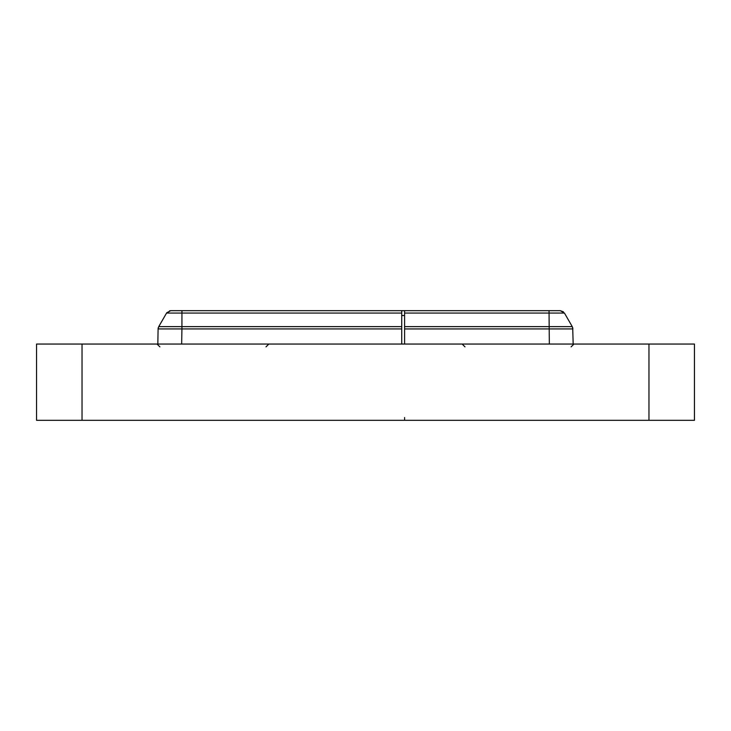 <?xml version="1.0" encoding="UTF-8"?>
<svg xmlns="http://www.w3.org/2000/svg" width="731" height="731" viewBox="0 0 731 731"><rect width="100%" height="100%" fill="white"/><g stroke="black" fill="none" stroke-linecap="round" stroke-linejoin="round"><path stroke-width="1.1" d="M401.73 315.527L404.59 315.527L401.73 315.527M548.762 420.325L551.923 420.325M556.3 420.325L557.141 420.325M82.036 420.325L694.45 420.325L694.45 344.045L36.55 344.045L36.55 420.325L82.036 420.325L82.036 344.045M557.771 310.675L556.072 310.675M555.578 310.675L553.093 310.675M549.995 310.675L546.624 310.675M404.59 310.675L560.302 310.675L564.433 313.06L572.272 326.638L404.59 326.638L404.59 310.675L545.317 310.675L329.27 310.675L546.413 310.675M404.59 417.511L404.59 420.325M404.59 344.045L404.59 326.638M573.168 344.045L572.702 327.634M572.903 328.932L572.263 326.638L572.903 328.932L404.59 328.941M173.229 310.675L177.907 310.675M181.005 310.675L184.376 310.675M166.787 312.713L170.698 310.675L401.73 310.675L401.73 344.045M184.587 310.675L401.73 310.675M181.946 326.638L158.728 326.638L166.567 313.06L181.946 313.06L181.928 328.932L158.097 328.932L158.737 326.638L166.567 313.06L170.698 310.675L166.567 313.06L170.698 310.675L169.61 310.803M158.097 328.932L157.832 344.045L158.097 328.932M158.097 328.767L158.179 328.128M648.964 420.325L648.964 344.045M549.054 310.675L549.045 313.06M404.59 313.06L564.433 313.06L572.272 326.638L572.903 328.904M549.337 344.045L549.054 313.06M181.946 310.675L181.955 313.06M181.946 313.06L401.73 313.06M181.955 326.638L401.73 326.638M181.663 344.045L181.928 328.932L401.73 328.932M554.893 420.325L557.232 420.325M572.263 326.638L564.433 313.06L560.302 310.675L563.446 311.854M571.112 346.86L573.972 344.045L571.112 346.86M464.998 346.86L462.138 344.045M182.394 420.325L179.077 420.325M176.134 420.325L173.786 420.325M172.205 420.325L171.538 420.325M158.298 327.634L158.097 328.904M159.888 346.86L157.028 344.045M266.002 346.86L268.862 344.045"/></g></svg>
